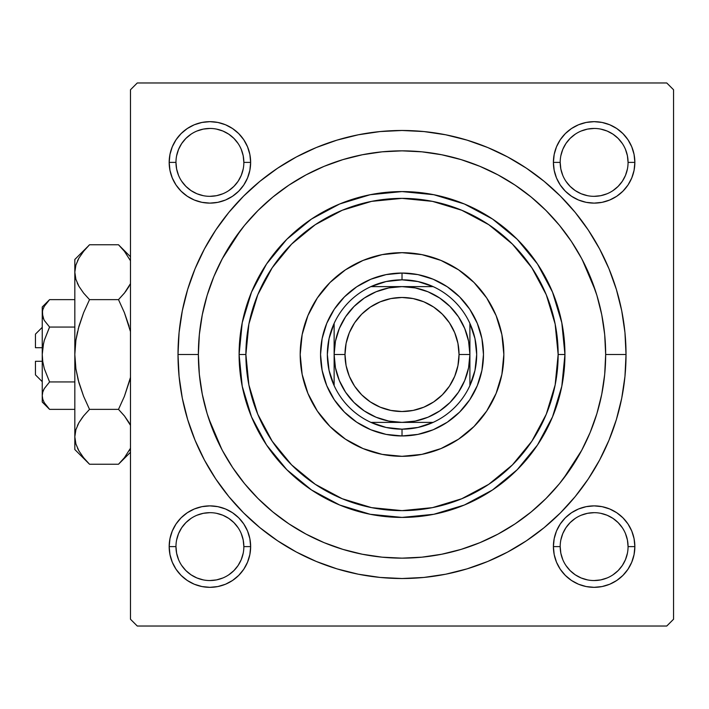 <?xml version="1.0" encoding="UTF-8"?>
<svg xmlns="http://www.w3.org/2000/svg" width="709" height="709" viewBox="0 0 709 709"><rect width="100%" height="100%" fill="white"/><g stroke="black" fill="none" stroke-linecap="round" stroke-linejoin="round"><path stroke-width="1.06" d="M243.852 546.621L243.852 546.612A33.943 33.943 0 0 0 209.908 512.669A33.943 33.943 0 0 0 175.965 546.612L169.176 546.612A40.732 40.732 0 0 1 209.908 505.88A40.732 40.732 0 0 1 250.64 546.612L243.852 546.612A33.943 33.943 0 0 1 209.908 580.547A33.943 33.943 0 0 1 175.965 546.612A33.943 33.943 0 0 1 209.908 512.669A33.943 33.943 0 0 1 243.852 546.612L243.196 539.983L241.264 533.62M175.965 162.379L175.965 162.388A33.943 33.943 0 0 0 209.908 196.331A33.943 33.943 0 0 0 243.852 162.388A33.943 33.943 0 0 0 209.908 128.453A33.943 33.943 0 0 0 175.965 162.388L169.176 162.388A40.732 40.732 0 0 1 209.908 121.664A40.732 40.732 0 0 1 250.64 162.388L243.852 162.388A33.943 33.943 0 0 1 209.908 196.331A33.943 33.943 0 0 1 175.965 162.388A33.943 33.943 0 0 1 209.908 128.453A33.943 33.943 0 0 1 243.852 162.388L243.196 155.767L241.264 149.404M560.19 162.379L560.19 162.388A33.943 33.943 0 0 0 594.124 196.331A33.943 33.943 0 0 0 628.068 162.388A33.943 33.943 0 0 0 594.124 128.453A33.943 33.943 0 0 0 560.19 162.388L553.401 162.388A40.732 40.732 0 0 1 594.124 121.664A40.732 40.732 0 0 1 634.856 162.388L628.068 162.388A33.943 33.943 0 0 1 594.124 196.331A33.943 33.943 0 0 1 560.19 162.388A33.943 33.943 0 0 1 594.124 128.453A33.943 33.943 0 0 1 628.068 162.388L627.412 155.767L625.489 149.404M628.068 546.621L628.068 546.612A33.943 33.943 0 0 0 594.124 512.669A33.943 33.943 0 0 0 560.19 546.612L553.401 546.612A40.732 40.732 0 0 1 594.124 505.88A40.732 40.732 0 0 1 634.856 546.612L628.068 546.612A33.943 33.943 0 0 1 594.124 580.547A33.943 33.943 0 0 1 560.19 546.612A33.943 33.943 0 0 1 594.124 512.669A33.943 33.943 0 0 1 628.068 546.612L627.412 539.983L625.489 533.62M626.029 354.5L605.663 354.5L626.029 354.5L624.957 332.539L621.731 310.799L616.387 289.476L608.978 268.773L599.584 248.903L588.275 230.044L575.185 212.39L560.42 196.101L544.131 181.336L526.477 168.237L507.617 156.937L487.748 147.534L467.045 140.134L445.722 134.79L423.973 131.564L402.021 130.483L380.059 131.564L358.311 134.79L336.988 140.134L316.294 147.534L296.415 156.937L277.565 168.237L259.902 181.336L243.612 196.101L228.856 212.39L215.758 230.044L204.458 248.903L195.055 268.773L187.655 289.476L182.31 310.799L179.085 332.539L178.003 354.5A224.017 224.017 0 0 1 402.021 130.483A224.017 224.017 0 0 1 626.029 354.5A224.017 224.017 0 0 1 402.021 578.517A224.017 224.017 0 0 1 178.003 354.5L179.085 376.461L182.31 398.201L187.655 419.524L195.055 440.227L204.458 460.097L215.758 478.956L228.856 496.61L243.612 512.899L259.902 527.664L277.565 540.763L296.415 552.063L316.294 561.466L336.988 568.866L358.311 574.21L380.059 577.436L402.021 578.517L423.973 577.436L445.722 574.21L467.045 568.866L487.748 561.466L507.617 552.063L526.477 540.763L544.131 527.664L560.42 512.899L575.185 496.61L588.275 478.956L599.584 460.097L608.978 440.227L616.387 419.524L621.731 398.201L624.957 376.461L626.029 354.5M198.369 354.5L178.003 354.5L198.369 354.5A203.651 203.651 0 0 1 402.021 150.849A203.651 203.651 0 0 1 605.663 354.5A203.651 203.651 0 0 1 402.021 558.151A203.651 203.651 0 0 1 198.369 354.5L199.353 374.458L202.287 394.231L207.134 413.613L213.87 432.437L222.413 450.499L232.694 467.639L244.596 483.698L258.014 498.498L272.823 511.925L288.873 523.827L306.022 534.099L324.084 542.651L342.899 549.378L362.29 554.234L382.054 557.168L402.021 558.151L421.979 557.168L441.751 554.234L461.134 549.378L479.949 542.651L498.019 534.099L515.159 523.827L531.209 511.925L546.019 498.498L559.436 483.698L571.348 467.639L581.619 450.499L590.163 432.437L596.898 413.613L601.755 394.231L604.688 374.458L605.663 354.5L604.688 334.542L601.755 314.769L596.898 295.387L590.163 276.563L581.619 258.501L571.348 241.361L559.436 225.302L546.019 210.502L531.209 197.075L515.159 185.173L498.019 174.901L479.949 166.349L461.134 159.622L441.751 154.766L421.979 151.832L402.021 150.849L382.054 151.832L362.29 154.766L342.899 159.622L324.084 166.349L306.022 174.901L288.873 185.173L272.823 197.075L258.014 210.502L244.596 225.302L232.694 241.361L222.413 258.501L213.87 276.563L207.134 295.387L202.287 314.769L199.353 334.542L198.369 354.5M595.48 290.894L582.213 259.609M240.626 230.301L222.227 258.847M666.761 82.971L137.271 82.971L666.761 82.971L673.55 89.759L673.55 619.241L673.55 89.759L666.761 82.971M130.483 619.241L130.483 89.759L137.271 82.971L130.483 89.759L130.483 619.241L137.271 626.029L130.483 619.241M666.761 626.029L137.271 626.029L666.761 626.029L673.55 619.241L666.761 626.029M208.552 418.106L221.828 449.391M563.407 478.699L581.805 450.153M169.965 154.447L169.176 162.388L169.965 154.447L169.176 162.388L169.965 170.337L172.278 177.977L176.045 185.022L181.105 191.191L187.282 196.26L194.319 200.018L201.968 202.34L209.908 203.12L217.858 202.34L225.497 200.018L232.534 196.26L238.711 191.191L243.772 185.022L247.538 177.977L249.86 170.337L250.64 162.388L249.86 154.447L247.538 146.807L243.772 139.762L238.711 133.593L232.534 128.524L225.497 124.757L217.858 122.444L209.908 121.664L201.968 122.444L194.319 124.757L187.282 128.524L181.105 133.593L176.045 139.762L172.278 146.807L169.965 154.447L169.176 162.388L169.965 170.337M169.965 538.663L169.176 546.612L169.965 538.663L169.176 546.612L169.965 554.553L172.278 562.193L176.045 569.238L181.105 575.407L187.282 580.476L194.319 584.243L201.968 586.556L209.908 587.336L217.858 586.556L225.497 584.243L232.534 580.476L238.711 575.407L243.772 569.238L247.538 562.193L249.86 554.553L250.64 546.612L249.86 538.663L247.538 531.023L243.772 523.978L238.711 517.809L232.534 512.74L225.497 508.982L217.858 506.66L209.908 505.88L201.968 506.66L194.319 508.982L187.282 512.74L181.105 517.809L176.045 523.978L172.278 531.023L169.965 538.663L169.176 546.612L169.965 554.553M554.181 154.447L553.401 162.388L554.181 154.447L553.401 162.388L554.181 170.337L556.494 177.977L560.261 185.022L565.33 191.191L571.498 196.26L578.544 200.018L586.183 202.34L594.124 203.12L602.074 202.34L609.713 200.018L616.759 196.26L622.927 191.191L627.997 185.022L631.754 177.977L634.076 170.337L634.856 162.388L634.076 154.447L631.754 146.807L627.997 139.762L622.927 133.593L616.759 128.524L609.713 124.757L602.074 122.444L594.124 121.664L586.183 122.444L578.544 124.757L571.498 128.524L565.33 133.593L560.261 139.762L556.494 146.807L554.181 154.447L553.401 162.388L554.181 170.337M554.181 538.663L553.401 546.612L554.181 538.663L553.401 546.612L554.181 554.553L556.494 562.193L560.261 569.238L565.33 575.407L571.498 580.476L578.544 584.243L586.183 586.556L594.124 587.336L602.074 586.556L609.713 584.243L616.759 580.476L622.927 575.407L627.997 569.238L631.754 562.193L634.076 554.553L634.856 546.612L634.076 538.663L631.754 531.023L627.997 523.978L622.927 517.809L616.759 512.74L609.713 508.982L602.074 506.66L594.124 505.88L586.183 506.66L578.544 508.982L571.498 512.74L565.33 517.809L560.261 523.978L556.494 531.023L554.181 538.663L553.401 546.612L554.181 554.553M634.076 170.337L634.856 162.388L634.076 170.337L634.856 162.388L634.076 154.447M602.074 122.444L594.124 121.664L602.074 122.444L594.124 121.664L586.183 122.444M586.183 202.34L594.124 203.12L586.183 202.34L594.124 203.12L602.074 202.34M249.86 170.337L250.64 162.388L249.86 170.337L250.64 162.388L249.86 154.447M217.858 122.444L209.908 121.664L217.858 122.444L209.908 121.664L201.968 122.444M201.968 202.34L209.908 203.12L201.968 202.34L209.908 203.12L217.858 202.34M249.86 554.553L250.64 546.612L249.86 554.553L250.64 546.612L249.86 538.663M217.858 506.66L209.908 505.88L217.858 506.66L209.908 505.88L201.968 506.66M201.968 586.556L209.908 587.336L201.968 586.556L209.908 587.336L217.858 586.556M634.076 554.553L634.856 546.612L634.076 554.553L634.856 546.612L634.076 538.663M602.074 506.66L594.124 505.88L602.074 506.66L594.124 505.88L586.183 506.66M586.183 586.556L594.124 587.336L586.183 586.556L594.124 587.336L602.074 586.556M243.196 553.233L241.264 559.596L238.127 565.463L233.908 570.612L228.759 574.839M203.288 579.9L196.925 577.968L191.049 574.831L185.909 570.612L181.69 565.463M176.621 539.983L178.553 533.62L181.69 527.753L185.909 522.613L191.04 518.394M228.777 518.394L233.908 522.613L238.127 527.753M622.342 565.472L618.124 570.612L612.984 574.831M587.504 579.9L581.141 577.968L575.274 574.831L570.125 570.612L565.906 565.463M560.837 539.983L562.769 533.62L565.906 527.753L570.125 522.613L575.265 518.394M612.993 518.394L618.124 522.613L622.342 527.744M622.342 181.256L618.124 186.387L612.993 190.606M575.265 190.606L570.125 186.387L565.906 181.247M560.837 155.767L562.769 149.404L565.906 143.537L570.125 138.388L575.274 134.169M600.745 129.1L607.117 131.032L612.984 134.169L618.124 138.388L622.342 143.528M243.196 169.017L241.264 175.38L238.127 181.247L233.908 186.387L228.777 190.606M191.04 190.606L185.909 186.387L181.69 181.247M176.621 155.767L178.553 149.404L181.69 143.537L185.909 138.388L191.058 134.161M216.529 129.1L222.901 131.032L228.768 134.169L233.908 138.388L238.127 143.537M560.19 546.612A33.943 33.943 0 0 0 594.124 580.547A33.943 33.943 0 0 0 628.068 546.612L634.856 546.612A40.732 40.732 0 0 1 594.124 587.336A40.732 40.732 0 0 1 553.401 546.612L560.19 546.612L560.837 553.233L562.769 559.596M594.115 580.547L600.745 579.9L607.117 577.968M622.351 565.463L625.489 559.596L627.412 553.233M612.984 518.385L607.117 515.248L600.745 513.316M594.142 512.669L587.504 513.316L581.141 515.248M175.965 546.612A33.943 33.943 0 0 0 209.908 580.547A33.943 33.943 0 0 0 243.852 546.612L250.64 546.612A40.732 40.732 0 0 1 209.908 587.336A40.732 40.732 0 0 1 169.176 546.612L175.965 546.612L176.621 553.233L178.553 559.596M209.899 580.547L216.529 579.9L222.901 577.968M228.768 518.385L222.901 515.248L216.529 513.316M209.917 512.669L203.288 513.316L196.925 515.248M243.852 162.388L250.64 162.388A40.732 40.732 0 0 1 209.908 203.12A40.732 40.732 0 0 1 169.176 162.388L175.965 162.388L176.621 169.017L178.553 175.38M191.049 190.615L196.925 193.752L203.288 195.684M209.899 196.331L216.529 195.684L222.901 193.752M209.917 128.453L203.288 129.1L196.925 131.032M628.068 162.388L634.856 162.388A40.732 40.732 0 0 1 594.124 203.12A40.732 40.732 0 0 1 553.401 162.388L560.19 162.388L560.837 169.017L562.769 175.38M575.274 190.615L581.141 193.752L587.504 195.684M594.115 196.331L600.745 195.684L607.117 193.752M622.351 181.247L625.489 175.38L627.412 169.017M594.142 128.453L587.504 129.1L581.141 131.032M503.842 354.5A101.821 101.821 0 0 0 496.096 315.549L501.883 334.639L503.842 354.5L501.883 374.361L496.087 393.468L486.684 411.069L474.02 426.499L458.59 439.163L440.98 448.575L421.882 454.372L402.021 456.321L382.151 454.372L363.052 448.575L345.451 439.163L330.013 426.499L317.357 411.069L307.945 393.468L302.149 374.361L300.191 354.5A101.821 101.821 0 0 1 402.021 252.679A101.821 101.821 0 0 1 503.842 354.5A101.821 101.821 0 0 1 402.021 456.321A101.821 101.821 0 0 1 300.191 354.5L302.149 334.639L307.945 315.532L317.357 297.931L330.013 282.501L345.451 269.837L363.052 260.425A101.821 101.821 0 0 0 330.048 282.466M496.087 315.523A101.821 101.821 0 0 0 474.046 282.528M473.984 282.466A101.821 101.821 0 0 0 440.998 260.433L458.59 269.837L474.02 282.501L486.684 297.931L496.087 315.532M440.971 260.425A101.821 101.821 0 0 0 363.061 260.425L382.151 254.628L402.021 252.679L421.882 254.628L440.98 260.425M329.986 282.528A101.821 101.821 0 0 0 307.954 315.523M564.94 354.5L558.151 354.5A156.131 156.131 0 0 1 402.021 510.631A156.131 156.131 0 0 1 245.89 354.5L239.101 354.5A162.919 162.919 0 0 0 402.021 517.419A162.919 162.919 0 0 0 564.94 354.5A162.919 162.919 0 0 1 402.021 517.419A162.919 162.919 0 0 1 239.101 354.5L242.23 322.719L251.5 292.152L266.557 263.987L286.817 239.296L311.508 219.037L339.673 203.979L370.231 194.709L402.021 191.581L433.802 194.709L464.368 203.979L492.533 219.037L517.216 239.296L537.484 263.987L552.533 292.152L561.803 322.719L564.94 354.5L561.803 386.281L552.533 416.848L537.484 445.013L517.216 469.704L492.533 489.963L464.368 505.021L433.802 514.291L402.021 517.419L370.231 514.291L339.673 505.021L311.508 489.963L286.817 469.704L266.557 445.013L251.5 416.848L242.23 386.281L239.101 354.5A162.919 162.919 0 0 1 402.021 191.581A162.919 162.919 0 0 1 564.94 354.5A162.919 162.919 0 0 0 402.021 191.581A162.919 162.919 0 0 0 239.101 354.5L245.89 354.5L248.886 384.96L257.775 414.251L272.203 441.237L291.621 464.9L315.275 484.318L342.27 498.746L371.56 507.635L402.021 510.631L432.481 507.635L461.763 498.746L488.758 484.318L512.421 464.9L531.839 441.237L546.267 414.251L555.147 384.96L558.151 354.5L555.147 324.04L546.267 294.749L531.839 267.763L512.421 244.1L488.758 224.682L461.763 210.254L432.481 201.365L402.021 198.369L371.56 201.365L342.27 210.254L315.275 224.682L291.621 244.1L272.203 267.763L257.775 294.749L248.886 324.04L245.89 354.5A156.131 156.131 0 0 1 402.021 198.369A156.131 156.131 0 0 1 558.151 354.5L564.94 354.5M207.134 413.613L213.87 432.437M461.134 549.378L479.949 542.651M596.898 295.387L590.163 276.563M342.899 159.622L324.084 166.349M477.281 385.669L469.748 399.761L459.618 412.097L447.273 422.227L433.19 429.76L417.911 434.395L402.021 435.955L386.13 434.395L370.842 429.76L356.76 422.227L344.414 412.097L334.285 399.761L326.76 385.669L322.125 370.39L320.557 354.5L322.125 338.61L326.76 323.331L334.285 309.239L344.414 296.903L356.76 286.773L370.842 279.24L386.13 274.605L402.021 273.045L417.911 274.605L433.19 279.24L447.273 286.773L459.618 296.903L469.748 309.239L477.281 323.331L481.916 338.61L483.476 354.5L481.916 370.39L477.281 385.669L469.748 399.761M317.357 411.069L330.013 426.499M458.59 439.163L474.02 426.499M486.684 297.931L474.02 282.501M345.451 269.837L330.013 282.501M326.76 323.331L334.285 309.239M344.414 296.903L356.76 286.773L370.842 279.24M433.19 279.24L447.273 286.773M459.618 296.903L469.748 309.239L477.281 323.331M459.618 412.097L447.273 422.227L433.19 429.76M370.842 429.76L356.76 422.227M344.414 412.097L334.285 399.761L326.76 385.669M300.191 354.5A101.821 101.821 0 0 0 307.936 393.451M307.954 393.477A101.821 101.821 0 0 0 329.986 426.472M330.048 426.534A101.821 101.821 0 0 0 440.971 448.575M440.998 448.567A101.821 101.821 0 0 0 473.984 426.534M474.046 426.472A101.821 101.821 0 0 0 496.087 393.477M334.134 385.607A74.675 74.675 0 0 1 334.134 323.393L329.065 338.583L327.345 354.5L329.065 370.417L334.134 385.607A74.675 74.675 0 0 0 370.913 422.387L386.095 427.456L402.021 429.175A74.675 74.675 0 0 1 370.913 422.387L433.128 422.387A74.675 74.675 0 0 1 402.021 429.175L417.938 427.456L433.128 422.387A74.675 74.675 0 0 0 469.899 385.607L474.977 370.417L476.687 354.5L474.977 338.583L469.899 323.393A74.675 74.675 0 0 1 469.899 385.607L469.899 323.393A74.675 74.675 0 0 0 433.128 286.613L417.938 281.544L402.021 279.825L402.021 273.045A81.455 81.455 0 0 0 320.557 354.5A81.455 81.455 0 0 0 402.021 435.955L402.021 429.175L402.021 435.955A81.455 81.455 0 0 1 320.557 354.5A81.455 81.455 0 0 1 402.021 273.045A81.455 81.455 0 0 1 483.476 354.5A81.455 81.455 0 0 1 402.021 435.955A81.455 81.455 0 0 0 483.476 354.5A81.455 81.455 0 0 0 402.021 273.045L402.021 279.825L386.095 281.544L370.913 286.613A74.675 74.675 0 0 1 433.128 286.613L370.913 286.613A74.675 74.675 0 0 0 334.134 323.393L334.134 385.607A74.675 74.675 0 0 0 370.913 422.387L433.128 422.387A74.675 74.675 0 0 0 469.899 385.607L469.899 323.393A74.675 74.675 0 0 0 433.128 286.613L370.913 286.613A74.675 74.675 0 0 0 334.134 323.393L334.134 385.607M427.997 291.78L415.261 287.925L427.997 291.78L439.731 298.055L450.02 306.501L458.457 316.79L450.02 306.501L458.457 316.79L464.732 328.524L468.596 341.259L469.899 354.5L459.042 354.5A57.021 57.021 0 0 1 402.021 411.521A57.021 57.021 0 0 1 344.999 354.5L334.134 354.5A67.887 67.887 0 0 0 402.021 422.387A67.887 67.887 0 0 0 469.899 354.5A67.887 67.887 0 0 1 402.021 422.387A67.887 67.887 0 0 1 334.134 354.5A67.887 67.887 0 0 1 402.021 286.613A67.887 67.887 0 0 1 469.899 354.5L468.596 367.741L464.732 380.476L468.596 367.741M464.732 380.476L458.457 392.21L450.02 402.499L439.731 410.945L427.997 417.22L415.261 421.075L402.021 422.387L388.771 421.075L376.045 417.22L364.302 410.945L354.021 402.499L345.575 392.21L339.301 380.476L335.437 367.741L334.134 354.5L335.437 341.259L339.301 328.524L345.575 316.79L354.021 306.501L364.302 298.055L376.045 291.78L388.771 287.925L402.021 286.613L415.261 287.925M459.042 354.5L457.943 365.622L454.699 376.319L449.426 386.183L442.336 394.824L433.695 401.914L423.84 407.179L413.143 410.422L402.021 411.521L390.889 410.422L380.201 407.179L370.337 401.914L361.696 394.824L354.606 386.183L349.333 376.319L346.089 365.622L344.999 354.5L346.089 343.378L349.333 332.681L354.606 322.817L361.696 314.176L370.337 307.086L380.201 301.821L390.889 298.578L402.021 297.479L413.143 298.578L423.84 301.821L433.695 307.086L442.336 314.176L449.426 322.817L454.699 332.681L457.943 343.378L459.042 354.5L469.899 354.5A67.887 67.887 0 0 0 402.021 286.613A67.887 67.887 0 0 0 334.134 354.5L344.999 354.5A57.021 57.021 0 0 1 402.021 297.479A57.021 57.021 0 0 1 459.042 354.5M458.457 392.21L450.02 402.499L439.731 410.945M364.302 410.945L354.021 402.499L345.575 392.21M345.575 316.79L354.021 306.501L364.302 298.055M439.731 298.055L450.02 306.501M35.45 374.866L35.45 361.289L35.45 374.866L42.239 381.655M42.239 361.289L35.45 361.289L42.239 361.289M49.559 327.035L44.295 340.364L49.586 327.062L74.826 327.062L49.586 327.062L44.304 320.433L42.779 316.95L42.239 313.351L42.762 309.798L44.286 306.306L49.586 299.632L74.826 299.632L49.586 299.632L44.366 306.164M43.896 319.67L42.239 313.351L42.239 306.979L42.77 316.932M42.744 309.86L44.286 306.306L42.762 309.798L42.239 313.351L42.762 316.896L42.239 313.351L42.239 354.5L43.541 343.307M48.221 407.941L49.586 409.368L74.826 409.368L49.586 409.368L44.304 402.739L42.779 399.256L42.239 395.649L42.762 392.104L44.286 388.612L49.586 381.938L44.295 368.636L42.77 361.661L42.239 354.5L42.239 395.649L42.762 392.104L44.286 388.612L49.586 381.938L44.295 388.594L49.586 381.938L74.826 381.938L49.586 381.938L44.295 368.636L42.77 361.661L42.239 354.5L42.77 347.392L44.295 340.373L49.586 327.062L44.295 340.364L42.77 347.339M42.779 392.042L43.471 390.198M87.482 462.135L89.52 464.235L118.5 464.235L89.52 464.235L83.609 457.704L78.965 450.977L75.907 444.011L74.826 436.806L74.826 449.533L74.826 259.467L74.826 272.194L75.881 265.095L78.912 258.111L83.6 251.314L89.52 244.765L118.5 244.765L124.412 251.296L130.483 260.761M130.483 283.635L124.43 293.083L118.5 299.632L89.52 299.632L83.609 293.101L78.965 286.374L75.907 279.408L74.826 272.194L75.898 279.355M120.397 246.705L118.5 244.765L89.52 244.765L88.2 246.112M74.826 436.407L74.826 449.533L89.52 464.235L83.609 457.704L78.965 450.977L75.907 444.011L74.826 436.806L75.881 429.707L78.912 422.715L83.6 415.917L89.52 409.368L83.609 396.296L78.938 382.78L75.898 368.84L74.826 354.5L74.826 436.806L75.881 429.707L78.912 422.715L83.6 415.917L89.52 409.368L118.5 409.368L89.52 409.368L83.609 415.899L89.52 409.368L83.609 396.296L78.176 379.98L75.898 368.84L74.826 354.5L75.881 340.267L78.921 326.282L83.627 312.66L89.52 299.632L83.609 293.101L78.965 286.374L75.907 279.408L74.826 272.194L75.89 265.042M77.21 282.909L78.938 286.33M77.52 260.797L78.912 258.111L75.881 265.095L74.826 272.194L75.881 279.293L74.826 272.194L74.826 354.5L75.881 340.267L78.921 326.282L83.627 312.66L89.52 299.632L118.5 299.632L124.403 312.66L118.5 299.632L124.412 293.101L129.091 286.33L125.458 291.771M124.403 312.66L118.5 299.632L124.421 293.092L118.5 299.632L124.421 312.704L130.483 331.626M78.965 286.374L83.609 293.101L89.52 299.632L83.609 312.704L78.938 326.22L75.89 340.223L77.511 331.723M75.89 340.214L74.826 354.5L75.89 368.786M129.844 379.98L124.421 396.296L118.5 409.368L124.421 396.296L130.483 377.374L124.421 396.296L130.483 377.374L124.403 396.34L118.5 409.368L124.412 415.899L130.483 425.365L129.082 422.67M129.889 424.159L124.412 415.899L129.065 422.626M89.52 409.368L83.609 415.899L78.938 422.67L82.581 417.211M75.898 429.645L74.826 436.806L75.907 444.011M130.483 448.239L124.43 457.686L119.883 462.826M77.52 448.203L78.912 450.889L77.52 448.203M78.185 329.011L83.609 312.704L78.929 326.246L75.898 340.16M77.449 283.44L78.912 286.285L77.449 283.44M87.65 246.688L74.826 259.467M78.912 258.111L83.786 251.075M118.5 409.368L124.784 416.369L118.5 409.368M129.109 450.889L130.483 448.248L124.43 457.686L118.5 464.235L130.483 452.253M120.362 462.321L123.552 458.758M118.5 244.765L130.483 256.747L118.5 244.765L124.412 251.296L130.483 260.752M124.421 312.704L129.082 326.22L124.421 312.704M129.082 286.33L124.43 293.083L129.065 286.374M42.239 402.021L49.586 409.368L44.304 402.739L42.779 399.256L42.239 395.649L42.239 402.021L42.239 395.649L42.762 399.202L42.239 395.649L42.239 313.351L42.779 309.744M42.239 395.454L42.77 392.068M44.286 368.609L42.77 361.661M44.277 320.388L49.586 327.062L44.304 320.433M35.45 347.711L35.45 334.134L35.45 347.711L42.239 347.711L35.45 347.711M43.453 318.749L42.779 316.95M49.586 327.062L44.295 340.364M44.295 368.636L49.586 381.938L44.304 388.567M49.586 409.368L44.304 402.739M118.5 299.632L124.784 292.631M83.237 416.369L78.965 422.626M83.627 396.34L78.938 382.78L75.898 368.84M77.449 425.56L78.938 422.67M74.826 436.806L75.881 443.905M83.201 251.801L83.6 251.314M124.819 457.199L124.43 457.686M43.586 389.959L44.286 388.612M42.779 399.256L42.239 395.649M44.047 341.286L44.286 340.391M42.239 306.979L49.586 299.632M35.45 334.134L42.239 327.345"/></g></svg>
